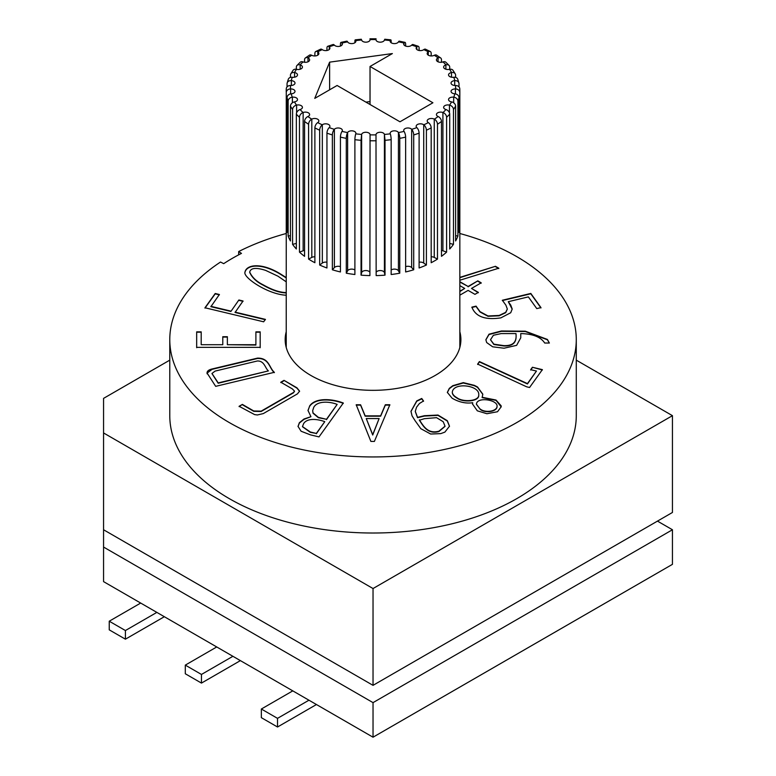 <?xml version="1.0" encoding="UTF-8"?>
<svg xmlns="http://www.w3.org/2000/svg" width="776" height="776" viewBox="0 0 776 776"><rect width="100%" height="100%" fill="white"/><g stroke="black" fill="none" stroke-linecap="round" stroke-linejoin="round"><path stroke-width="1.16" d="M657.476 521.113L672.443 529.756L672.443 564.336L373.033 737.2L103.557 581.622L103.557 529.756L373.033 685.344L124.723 541.987M326.948 50.498L326.948 48.199A4.239 1.833 70.1 0 1 327.763 46.288A4.239 1.833 70.1 0 1 329.199 46.812L329.257 46.87A4.239 2.444 180 0 1 329.907 48.17A4.239 2.444 180 0 1 327.045 50.479A4.239 2.444 180 0 1 322.331 49.674L322.263 49.615A4.239 2.124 -114.2 0 0 320.527 49.218L315.754 51.526A4.239 2.318 62.5 0 1 317.714 51.827L317.791 51.866A4.239 2.444 180 0 1 318.878 53.505A4.239 2.444 180 0 1 316.365 55.746A4.239 2.444 180 0 1 311.806 55.319L311.729 55.28A4.239 2.571 -122.6 0 0 309.44 55.174L305.385 57.957A4.239 2.726 53.5 0 1 307.907 57.909L307.994 57.948A4.239 2.444 180 0 1 309.624 59.878A4.239 2.444 180 0 1 307.441 62.012A4.239 2.444 180 0 1 303.144 61.944L303.047 61.915A4.239 2.929 -132.7 0 0 300.186 62.255L296.965 65.475A4.239 3.055 42.6 0 1 300.079 64.883L300.176 64.912A4.239 2.444 180 0 1 302.427 67.066A4.239 2.444 180 0 1 296.607 69.336L296.5 69.316A4.239 3.201 -144.9 0 0 293.037 70.335L290.777 73.924A4.239 3.288 29.3 0 1 294.473 72.537L294.579 72.556A4.239 2.444 180 0 1 297.509 74.874A4.239 2.444 180 0 1 292.387 77.27L292.28 77.261A4.239 3.385 -159.7 0 0 288.313 79.239L287.13 83.1A4.239 3.424 13.6 0 1 291.252 80.636L291.359 80.636A4.239 2.444 180 0 1 295.006 83.061A4.239 2.444 180 0 1 290.622 85.505L290.515 85.505A4.239 3.453 -176.4 0 0 286.286 88.697A4.239 3.453 -176.4 0 0 286.276 88.871A86.805 50.12 180 0 0 286.228 90.676A86.805 50.12 180 0 0 286.276 92.48L286.276 227.31L287.052 227.3M314.881 55.95L314.881 53.466A4.239 2.318 62.5 0 1 315.754 51.526M432.911 102.772L370.036 66.474L392.375 53.573L329.616 62.148L314.755 98.387L337.104 85.486L399.98 121.793L432.911 102.772M459.838 347.454L459.838 90.676A86.805 50.12 180 0 0 459.78 88.871A4.239 3.453 176.4 0 0 459.77 88.697A4.239 3.453 176.4 0 0 455.551 85.505L455.434 85.505A4.239 2.444 180 0 1 451.05 83.061A4.239 2.444 180 0 1 454.697 80.636L454.804 80.636A4.239 3.424 -13.6 0 1 458.926 83.1L457.753 79.239A4.239 3.385 159.7 0 0 453.776 77.261L453.669 77.27A4.239 2.444 180 0 1 448.547 74.874A4.239 2.444 180 0 1 451.486 72.556L451.584 72.537A4.239 3.288 -29.3 0 1 455.279 73.924L453.019 70.335A4.239 3.201 144.9 0 0 449.556 69.316L449.45 69.336A4.239 2.444 180 0 1 443.63 67.066A4.239 2.444 180 0 1 445.88 64.912L445.977 64.883A4.239 3.055 -42.6 0 1 449.091 65.475L445.88 62.255A4.239 2.929 132.7 0 0 443.009 61.915L442.912 61.944A4.239 2.444 180 0 1 438.615 62.012A4.239 2.444 180 0 1 436.432 59.878A4.239 2.444 180 0 1 438.062 57.948L438.149 57.909A4.239 2.726 -53.5 0 1 440.671 57.957L436.616 55.174A4.239 2.571 122.6 0 0 434.337 55.28L434.25 55.319A4.239 2.444 180 0 1 429.691 55.746A4.239 2.444 180 0 1 427.178 53.505A4.239 2.444 180 0 1 428.274 51.866L428.342 51.827A4.239 2.318 -62.5 0 1 430.302 51.526A4.239 2.318 -62.5 0 1 431.184 53.466L431.184 55.95M430.302 51.526L425.529 49.218A4.239 2.124 114.2 0 0 423.793 49.615L423.725 49.674A4.239 2.444 180 0 1 419.011 50.479A4.239 2.444 180 0 1 416.159 48.17A4.239 2.444 180 0 1 416.799 46.87L416.858 46.812A4.239 1.833 -70.1 0 1 418.303 46.288A4.239 1.833 -70.1 0 1 419.108 48.199L419.108 50.498M418.303 46.288L412.958 44.513A4.239 1.62 107 0 0 411.716 45.105L411.668 45.153A4.239 2.444 180 0 1 406.905 46.385A4.239 2.444 180 0 1 403.695 44.009A4.239 2.444 180 0 1 404.005 43.097L404.044 43.039A4.239 1.3 -76.8 0 1 405.004 42.37A4.239 1.3 -76.8 0 1 405.635 44.222L405.635 46.065M405.004 42.37L399.242 41.157A4.239 1.067 100.6 0 0 398.466 41.865L398.428 41.923A4.239 2.444 180 0 1 393.742 43.582A4.239 2.444 180 0 1 390.163 41.167A4.239 2.444 180 0 1 390.26 40.662L390.279 40.595A4.239 0.718 -83 0 1 390.803 39.848A4.239 0.718 -83 0 1 391.162 41.662L391.162 42.748M390.803 39.848L384.77 39.236L384.421 40.061A4.239 2.444 180 0 1 379.93 42.166A4.239 2.444 180 0 1 375.991 39.731A4.239 2.444 180 0 1 375.991 39.634L376.147 40.391M369.91 40.391L370.065 39.634A4.239 2.444 180 0 1 370.065 39.731A4.239 2.444 180 0 1 366.126 42.166A4.239 2.444 180 0 1 361.635 40.061L361.286 39.236L355.262 39.848A4.239 0.718 83 0 1 355.777 40.595L355.796 40.662A4.239 2.444 180 0 1 355.893 41.167A4.239 2.444 180 0 1 352.323 43.582A4.239 2.444 180 0 1 347.629 41.923L347.6 41.865A4.239 1.067 -100.6 0 0 346.814 41.157L341.052 42.37A4.239 1.3 76.8 0 1 342.012 43.039L342.061 43.097A4.239 2.444 180 0 1 342.371 44.009A4.239 2.444 180 0 1 339.16 46.385A4.239 2.444 180 0 1 334.388 45.153L334.34 45.105A4.239 1.62 -107 0 0 333.098 44.513L327.763 46.288M286.276 92.48A4.239 3.453 -3.6 0 1 290.515 88.93L290.622 88.93A4.239 2.444 180 0 1 295.006 91.374A4.239 2.444 180 0 1 291.359 93.789L291.252 93.799A4.239 3.424 166.4 0 0 287.052 97.601L287.052 232.431A86.805 50.12 180 0 1 286.276 227.31M288.139 235.982L288.139 101.142A4.239 3.385 -20.3 0 1 292.28 97.175L292.387 97.165A4.239 2.444 180 0 1 297.509 99.551A4.239 2.444 180 0 1 294.579 101.879L294.473 101.898A4.239 3.288 150.7 0 0 290.447 106.108L290.447 240.948A86.805 50.12 180 0 1 288.139 235.982L290.447 235.7M292.581 244.333L292.581 109.494A4.239 3.201 -35.1 0 1 296.5 105.119L296.607 105.099A4.239 2.444 180 0 1 302.427 107.36A4.239 2.444 180 0 1 300.176 109.523L300.079 109.552A4.239 3.055 137.4 0 0 296.345 114.159L296.345 248.989A86.805 50.12 180 0 1 292.581 244.333L296.345 243.451M299.458 252.113L299.458 117.273A4.239 2.929 -47.3 0 1 303.047 112.52L303.144 112.491A4.239 2.444 180 0 1 307.441 112.423A4.239 2.444 180 0 1 309.624 114.557A4.239 2.444 180 0 1 307.994 116.487L307.907 116.526A4.239 2.726 126.5 0 0 304.57 121.483L304.57 256.322A86.805 50.12 180 0 1 299.458 252.113L303.144 250.784A4.239 2.444 180 0 1 304.57 250.454M308.586 259.087L308.586 124.247A4.239 2.571 -57.4 0 1 311.729 119.155L311.806 119.106A4.239 2.444 180 0 1 316.365 118.689A4.239 2.444 180 0 1 318.878 120.93A4.239 2.444 180 0 1 317.791 122.559L317.714 122.608A4.239 2.318 117.5 0 0 314.881 127.885L314.881 262.725A86.805 50.12 180 0 1 308.586 259.087L311.806 257.409A4.239 2.444 180 0 1 314.881 256.778M319.663 265.033L319.663 130.203A4.239 2.124 -65.8 0 1 322.263 124.81L322.331 124.761A4.239 2.444 180 0 1 327.045 123.956A4.239 2.444 180 0 1 329.907 126.265A4.239 2.444 180 0 1 329.257 127.565L329.199 127.613A4.239 1.833 109.9 0 0 326.948 133.152L326.948 267.982A86.805 50.12 180 0 1 319.663 265.033L322.331 263.054A4.239 2.444 180 0 1 326.948 262.23M332.361 269.786L332.361 134.946A4.239 1.62 -73 0 1 334.34 129.33L334.388 129.272A4.239 2.444 180 0 1 339.16 128.05A4.239 2.444 180 0 1 342.371 130.426A4.239 2.444 180 0 1 342.061 131.338L342.012 131.396A4.239 1.3 103.2 0 0 340.431 137.119L340.431 271.959A86.805 50.12 180 0 1 332.361 269.786L334.388 267.575A4.239 2.444 180 0 1 340.431 266.663M346.29 273.191L346.29 138.351A4.239 1.067 -79.4 0 1 347.6 132.57L347.629 132.512A4.239 2.444 180 0 1 352.323 130.853A4.239 2.444 180 0 1 355.893 133.268A4.239 2.444 180 0 1 355.796 133.773L355.777 133.841A4.239 0.718 97 0 0 354.894 139.68L354.894 274.52A86.805 50.12 180 0 1 346.29 273.191L347.629 270.805A4.239 2.444 180 0 1 350.839 269.156A4.239 2.444 180 0 1 354.894 269.98M361.044 275.15L361.044 140.31L361.635 134.374A4.239 2.444 180 0 1 366.126 132.269A4.239 2.444 180 0 1 370.065 134.704A4.239 2.444 180 0 1 370.065 134.791L369.91 275.596A86.805 50.12 180 0 1 361.044 275.15L361.635 272.667A4.239 2.444 180 0 1 365.545 270.562A4.239 2.444 180 0 1 369.91 272.337M376.001 134.859L375.991 134.791A4.239 2.444 180 0 1 375.991 134.704A4.239 2.444 180 0 1 379.93 132.269A4.239 2.444 180 0 1 384.421 134.374L385.022 140.31L385.022 275.15A86.805 50.12 180 0 1 376.147 275.596L376.001 134.859A82.566 47.675 180 0 1 370.065 134.859M390.279 133.841L390.26 133.773A4.239 2.444 180 0 1 390.163 133.268A4.239 2.444 180 0 1 393.742 130.853A4.239 2.444 180 0 1 398.428 132.512L398.466 132.57A4.239 1.067 79.4 0 1 399.766 138.351L399.766 273.191A86.805 50.12 180 0 1 391.162 274.52L391.162 139.68A4.239 0.718 -97 0 0 390.279 133.841A82.566 47.675 180 0 1 384.43 134.432M404.044 131.396L404.005 131.338A4.239 2.444 180 0 1 403.695 130.426A4.239 2.444 180 0 1 406.905 128.05A4.239 2.444 180 0 1 411.668 129.272L411.716 129.33A4.239 1.62 73 0 1 413.705 134.946L413.705 269.786A86.805 50.12 180 0 1 405.635 271.959L405.635 137.119A4.239 1.3 -103.2 0 0 404.044 131.396A82.566 47.675 180 0 1 398.466 132.57M416.858 127.613L416.799 127.565A4.239 2.444 180 0 1 416.159 126.265A4.239 2.444 180 0 1 419.011 123.956A4.239 2.444 180 0 1 423.725 124.761L423.793 124.81A4.239 2.124 65.8 0 1 426.402 130.203L426.402 265.033A86.805 50.12 180 0 1 419.108 267.982L419.108 133.152A4.239 1.833 -109.9 0 0 416.858 127.613A82.566 47.675 180 0 1 411.716 129.33M428.342 122.608L428.274 122.559A4.239 2.444 180 0 1 427.178 120.93A4.239 2.444 180 0 1 429.691 118.689A4.239 2.444 180 0 1 434.25 119.106L434.337 119.155A4.239 2.571 57.4 0 1 437.48 124.247L437.48 259.087A86.805 50.12 180 0 1 431.184 262.725L431.184 127.885A4.239 2.318 -117.5 0 0 428.342 122.608A82.566 47.675 180 0 1 423.793 124.81M438.149 116.526L438.062 116.487A4.239 2.444 180 0 1 436.432 114.557A4.239 2.444 180 0 1 438.615 112.423A4.239 2.444 180 0 1 442.912 112.491L443.009 112.52A4.239 2.929 47.3 0 1 446.598 117.273L446.598 252.113A86.805 50.12 180 0 1 441.486 256.322L441.486 121.483A4.239 2.726 -126.5 0 0 438.149 116.526A82.566 47.675 180 0 1 434.337 119.155M445.977 109.552L445.88 109.523A4.239 2.444 180 0 1 443.63 107.36A4.239 2.444 180 0 1 449.45 105.099L449.556 105.119A4.239 3.201 35.1 0 1 453.475 109.494L453.475 244.333A86.805 50.12 180 0 1 449.711 248.989L449.711 114.159A4.239 3.055 -137.4 0 0 445.977 109.552A82.566 47.675 180 0 1 443.009 112.52M451.584 101.898L451.486 101.879A4.239 2.444 180 0 1 448.547 99.551A4.239 2.444 180 0 1 453.669 97.165L453.776 97.175A4.239 3.385 20.3 0 1 457.918 101.142L457.918 235.982A86.805 50.12 180 0 1 455.609 240.948L455.609 106.108A4.239 3.288 -150.7 0 0 451.584 101.898A82.566 47.675 180 0 1 449.556 105.119M454.804 93.799L454.697 93.789A4.239 2.444 180 0 1 451.05 91.374A4.239 2.444 180 0 1 455.434 88.93L455.551 88.93A4.239 3.453 3.6 0 1 459.78 92.48L459.78 227.31A86.805 50.12 180 0 1 459.004 232.431L459.004 97.601A4.239 3.424 -166.4 0 0 454.804 93.799A82.566 47.675 180 0 1 453.776 97.175M284.026 380.356L296.956 387.825L299.594 391.162L297.441 393.878L263.306 413.589L257.36 414.976L254.615 414.597L239.115 406.285L242.374 404.403L253.781 410.979L261.153 411.144L293.474 392.481L294.531 391.152L292.368 388.902L280.786 382.219L284.026 380.356L296.956 388.165L299.584 391.337M239.115 406.634L242.374 404.403M280.786 382.568L284.026 380.706M204.971 308.12L215.214 293.852L219.385 294.851M235.06 312.117L265.402 319.373L263.656 321.807L204.971 307.771L215.214 293.503L219.385 294.502L210.888 306.685L230.889 311.467L238.872 299.992L243.043 300.991L235.06 312.466L265.402 319.722M238.872 300.341L243.043 301.34M230.889 311.467L238.872 299.992M210.888 306.336L230.889 311.118M255.896 332.196L260.183 332.196L260.183 347.706M227.368 344.709L255.896 345.058L255.896 331.856L260.183 331.856L260.183 347.357L196.667 347.357L196.667 331.856L201.197 331.856L201.197 344.709L222.78 344.709L222.78 336.716L227.368 336.716L227.368 344.709L255.896 344.709M222.78 337.065L227.368 337.065M201.197 344.709L222.78 344.709M196.667 347.706L196.667 332.196L201.197 332.196M257.389 360.976L215.146 371.083L211.974 373.46L218.211 382.907L268.399 370.909C264.985 368.018 264.509 360.83 257.389 360.976M211.984 373.634L218.211 383.257L268.399 370.909M207.046 373.149L212.052 369.337L257.516 358.464C269.33 358.269 269.078 368.134 274.355 372.655M207.144 373.857L207.144 373.79C206.61 371.5 208.24 369.9 212.052 368.988L257.516 358.124C269.33 357.93 269.078 367.785 274.355 372.315L215.67 386.341L207.046 372.975M309.508 406.149C315.337 397.283 332.4 398.777 343.312 403.016L319.004 436.898L310.371 434.832L301.098 431.243L298.023 426.383L299.381 422.707L304.017 418.991L310.943 416.693L307.994 410.446L309.508 406.488C315.337 397.622 332.4 399.126 343.312 403.365M298.023 426.558L299.381 423.056L304.017 419.341L310.943 416.693M308.004 410.62L309.508 406.488M366.253 418.555L372.713 434.686L379.115 418.555L366.253 418.555L372.713 435.026L379.115 418.555M356.203 405.101L360.588 405.13L365.166 416.198L380.638 416.198L385.323 405.101L389.853 405.101M303.62 423.628L302.475 426.577L310.332 431.999L316.327 433.435L324.775 421.659C317.762 419.03 307.238 417.779 303.62 423.628M302.485 426.742L310.332 432.339L316.327 433.435M313.805 407.206L312.66 410.669L313.029 412.89L318.383 417.362L326.473 419.292L337.153 404.403C329.286 401.289 317.394 400.804 313.805 407.206M312.66 410.844L313.029 413.23L318.383 417.711L326.473 419.292M326.473 419.641L337.153 404.403M316.327 433.774L324.775 421.659M286.228 233.498A203.254 117.341 180 0 0 238.678 251.55L241.472 253.393A199.015 114.897 0 0 0 223.701 263.656L220.52 262.036A203.254 117.341 180 0 0 169.779 339.607L169.779 415.664A203.254 117.341 180 0 0 373.033 533.015A203.254 117.341 180 0 0 576.277 415.664L576.277 339.607A203.254 117.341 180 0 1 373.033 456.948A203.254 117.341 180 0 1 169.779 339.607M459.838 233.498A203.254 117.341 180 0 1 576.277 339.607M374.381 441.428L370.889 441.428L356.203 404.752L360.588 404.781L365.166 415.849L380.638 415.849L385.323 404.752L389.853 404.752L374.381 441.428M528.369 296.888L508.29 301.689L510.763 305.123L512.199 309.023L510.724 312.738L500.86 317.869C485.194 320.226 475.533 316.647 471.876 307.131L476.066 306.132L480.024 311.651L488.017 315.958L499.123 315.454L505.7 312.34L507.32 308.974L505.894 305.181L502.344 300.244L530.803 293.435L540.959 307.606L536.779 308.605L528.369 296.888M532.414 367.261L542.375 369.638L529.562 387.496L526.652 386.807L477.647 364.099L479.413 361.567L527.447 383.606L536.458 371.054L530.677 369.677L532.414 367.261L542.375 369.987M459.838 281.688L468.103 286.46L477.803 280.863L481.207 282.833L471.507 288.43L478.355 292.377L474.951 294.346L468.103 290.399L459.838 295.171M459.838 291.233L464.698 288.43L459.838 285.626M459.838 277.362L495.457 266.294L498.793 268.215L459.838 280.233M286.228 295.22C268.234 294.511 243.043 277.595 244.944 272.221C246.429 264.073 262.472 262.443 281.184 274.403L286.228 277.575M286.228 331.75A87.863 50.731 0 0 0 285.17 339.607A87.863 50.731 0 0 0 310.904 375.477A87.863 50.731 0 0 0 406.653 386.467A87.863 50.731 0 0 0 460.895 339.607A87.863 50.731 0 0 0 459.838 331.75M482.129 397.264L496 400.038L501.121 405.761L501.218 406.74L497.513 411.736L486.901 413.734L477.327 410.824L472.555 404.073L472.691 402.715C465.949 403.743 459.091 402.24 452.117 398.214L447.335 392.394L449.304 388.378L452.806 385.682L463.301 382.636L474.34 385.342L477.531 386.991L482.808 394.169L482.129 397.603L496 400.377L501.218 406.905M544.703 343.04C540.833 337.026 532.85 333.864 520.754 333.573L520.754 337.832L516.612 345.349L504.022 348.22L492.682 346.804L486.659 342.536L485.873 339.713L488.996 334.194L501.393 330.983L525.294 331.187L547.39 339.432L549.389 343.04L544.703 343.04M423.531 400.969L419.447 403.491L416.596 407.148L415.276 411.348L417.546 417.352L424.375 415.713L437.994 415.044L447.306 420.689L449.498 426.199L444.881 432.116L440.749 433.619L430.661 434.026L420.834 428.691L415.005 420.573L412.056 415.868L410.97 411.309L416.751 400.911L421.737 398.476L423.531 400.969M169.779 360.142L103.557 398.379L103.557 432.95L373.033 588.538L672.443 415.664L576.277 360.142M672.443 415.664L672.443 512.47L373.033 685.344L642.499 529.756M286.228 281.843L277.992 276.207L265.664 270.397C256.061 267.313 250.735 267.865 249.697 272.056C252.045 277.284 256.517 281.533 263.122 284.792C268.806 288.003 277.73 292.445 286.228 292.571M672.443 529.756L373.033 702.629L103.557 547.051M373.033 702.629L373.033 737.2M238.678 251.55L238.678 254.838M242.374 404.742L253.781 411.329L261.153 411.484L293.474 392.821L294.521 391.327M370.036 104.508L370.036 66.474M329.616 89.812L329.616 62.148M370.036 101.569L365.933 102.131M249.697 272.23L249.697 272.405C252.045 277.633 256.517 281.882 263.122 285.141C268.806 288.352 277.73 292.785 286.228 292.911M440.671 57.957A4.239 2.726 -53.5 0 1 441.486 59.859L441.486 62.274M449.091 65.475A4.239 3.055 -42.6 0 1 449.711 67.192L449.711 69.277M455.279 73.924A4.239 3.288 -29.3 0 1 455.609 75.233L455.609 77.387M458.926 83.1A4.239 3.424 -13.6 0 1 459.004 83.75L459.004 86.893M287.13 83.1A4.239 3.424 13.6 0 0 287.052 83.75L287.052 86.893M290.777 73.924A4.239 3.288 29.3 0 0 290.447 75.233L290.447 77.387M296.965 65.475A4.239 3.055 42.6 0 0 296.345 67.192L296.345 69.277M305.385 57.957A4.239 2.726 53.5 0 0 304.57 59.859L304.57 62.274M341.052 42.37A4.239 1.3 76.8 0 0 340.431 44.222L340.431 46.065M355.262 39.848A4.239 0.718 83 0 0 354.894 41.662L354.894 42.748M244.954 272.395C246.749 264.354 262.589 262.909 281.184 274.752L286.228 277.915M459.838 291.582L464.698 288.43M459.838 277.701L495.457 266.294M495.457 266.634L498.793 268.564M459.838 282.037L468.103 286.46M468.103 286.81L477.803 280.863M477.803 281.213L481.207 283.172M478.355 292.727L471.507 288.43M472.555 404.248L472.691 402.715M185.299 665.119L201.459 674.451L201.459 683.093L185.299 673.762L185.299 665.119L216.737 646.961M201.459 683.093L240.385 660.618M201.459 674.451L232.907 656.302M125.411 630.539L109.241 621.207L109.241 629.85L125.411 639.182L125.411 630.539L156.849 612.39M261.347 709.022L277.517 718.353L277.517 727.005L261.347 717.664L261.347 709.022L292.785 690.873M103.557 432.95L103.557 529.756M373.033 588.538L373.033 685.344M456.996 397.778C463.165 402.453 479.413 401.299 478.743 394.8C479.723 385.168 453.494 381.918 452.301 392.103C452.33 394.092 453.892 395.983 456.996 397.778L456.996 398.127C463.165 402.792 479.413 401.638 478.743 395.139L478.743 394.965M480.344 409.117C485.388 413.152 496.688 411.348 497.047 406.508C498.182 399.853 476.988 396.39 476.415 404.16L480.344 409.466C485.388 413.492 496.688 411.687 497.047 406.857L497.047 406.682M452.311 392.278L452.301 392.452C452.33 394.441 453.892 396.332 456.996 398.127M476.415 404.335L480.344 409.466M447.345 392.569L449.304 388.727L452.806 386.031L463.301 382.985L474.34 385.691L477.531 387.34L482.808 394.344M515.972 333.573L501.189 333.573L493.39 335.271L490.51 339.743L493.885 344.156L503.876 345.63C515.526 345.989 516.583 339.558 515.972 333.573M512.189 309.197L508.29 301.689M490.51 339.791L493.885 344.505L503.876 345.98C515.526 346.339 516.583 339.907 515.972 333.923M485.873 339.888L488.996 334.543L501.393 331.333L525.294 331.527L547.39 339.781L549.379 343.04M419.37 419.894C422.93 425.073 427.421 434.453 438.974 431.155L445.036 426.199L443.212 421.727L436.558 417.663L424.443 418.681L419.37 420.233C422.93 425.413 427.421 434.793 438.974 431.505L445.036 426.373M415.276 411.513L417.546 417.692L424.375 416.062L437.994 415.383L447.306 421.029L449.498 426.373M410.97 411.484L416.751 401.26L421.737 398.825L423.531 401.308M459.004 227.3L459.78 227.31M455.609 235.7L457.918 235.982M449.711 243.451L453.475 244.333M441.486 250.454A4.239 2.444 180 0 1 442.912 250.784L446.598 252.113M431.184 256.778A4.239 2.444 180 0 1 434.25 257.409L437.48 259.087M419.108 262.23A4.239 2.444 180 0 1 423.725 263.054L426.402 265.033M405.635 266.663A4.239 2.444 180 0 1 411.668 267.575L413.705 269.786M391.162 269.98A4.239 2.444 180 0 1 395.217 269.156A4.239 2.444 180 0 1 398.428 270.805L399.766 273.191M376.147 272.337A4.239 2.444 180 0 1 380.512 270.562A4.239 2.444 180 0 1 384.421 272.667L385.022 275.15M109.241 621.207L140.679 603.059M125.411 639.182L164.337 616.716M277.517 718.353L308.955 700.204M277.517 727.005L316.443 704.53M502.344 300.584L530.803 293.784L540.959 307.946M471.876 307.471L476.066 306.471L480.024 311.991L488.017 316.298L499.123 315.803L505.7 312.689L507.32 309.149M530.677 370.016L532.414 367.601M477.647 364.448L479.413 361.917L527.447 383.955L536.458 371.054M317.714 51.827A82.566 47.675 180 0 1 322.263 49.615M423.793 49.615A82.566 47.675 180 0 1 428.342 51.827M411.716 45.105A82.566 47.675 180 0 1 416.858 46.812M398.466 41.865A82.566 47.675 180 0 1 404.044 43.039M384.43 40.003A82.566 47.675 180 0 1 390.279 40.595M370.065 39.576A82.566 47.675 180 0 1 376.001 39.576M355.777 40.595A82.566 47.675 180 0 1 361.626 40.003M342.012 43.039A82.566 47.675 180 0 1 347.6 41.865M329.199 46.812A82.566 47.675 180 0 1 334.34 45.105M307.907 57.909A82.566 47.675 180 0 1 311.729 55.28M300.079 64.883A82.566 47.675 180 0 1 303.047 61.915M294.473 72.537A82.566 47.675 180 0 1 296.5 69.316M291.252 80.636A82.566 47.675 180 0 1 292.28 77.261M290.515 88.93A82.566 47.675 180 0 1 290.515 85.505M292.28 97.175A82.566 47.675 180 0 1 291.252 93.799M296.5 105.119A82.566 47.675 180 0 1 294.473 101.898M303.047 112.52A82.566 47.675 180 0 1 300.079 109.552M311.729 119.155A82.566 47.675 180 0 1 307.907 116.526M322.263 124.81A82.566 47.675 180 0 1 317.714 122.608M334.34 129.33A82.566 47.675 180 0 1 329.199 127.613M347.6 132.57A82.566 47.675 180 0 1 342.012 131.396M361.626 134.432A82.566 47.675 180 0 1 355.777 133.841M455.551 85.505A82.566 47.675 180 0 1 455.551 88.93M453.776 77.261A82.566 47.675 180 0 1 454.804 80.636M449.556 69.316A82.566 47.675 180 0 1 451.584 72.537M443.009 61.915A82.566 47.675 180 0 1 445.977 64.883M434.337 55.28A82.566 47.675 180 0 1 438.149 57.909M317.791 51.866L317.791 55.145M307.994 57.948L307.994 61.799M459.77 88.697L459.838 90.676A86.805 50.12 180 0 1 459.78 92.48M459.004 97.601A86.805 50.12 180 0 1 457.918 101.142M455.609 106.108A86.805 50.12 180 0 1 453.475 109.494M449.711 114.159A86.805 50.12 180 0 1 446.598 117.273M441.486 121.483A86.805 50.12 180 0 1 437.48 124.247M431.184 127.885A86.805 50.12 180 0 1 426.402 130.203M419.108 133.152A86.805 50.12 180 0 1 413.705 134.946M405.635 137.119A86.805 50.12 180 0 1 399.766 138.351M391.162 139.68A86.805 50.12 180 0 1 385.022 140.31M376.147 140.757A86.805 50.12 180 0 1 369.91 140.757M361.044 140.31A86.805 50.12 180 0 1 354.894 139.68M346.29 138.351A86.805 50.12 180 0 1 340.431 137.119M332.361 134.946A86.805 50.12 180 0 1 326.948 133.152M319.663 130.203A86.805 50.12 180 0 1 314.881 127.885M308.586 124.247A86.805 50.12 180 0 1 304.57 121.483M299.458 117.273A86.805 50.12 180 0 1 296.345 114.159M292.581 109.494A86.805 50.12 180 0 1 290.447 106.108M288.139 101.142A86.805 50.12 180 0 1 287.052 97.601M329.257 46.87L329.257 49.46M342.061 43.097L342.061 44.93M355.796 40.662L355.796 41.681M390.26 40.662L390.26 41.681M404.005 43.097L404.005 44.93M416.799 46.87L416.799 49.46M428.274 51.866L428.274 55.145M438.062 57.948L438.062 61.799M445.88 64.912L445.88 69.229M451.486 72.556L451.486 77.202M454.697 80.636L454.697 85.486M455.434 88.93L455.434 93.896M453.669 97.165L453.669 102.791M449.45 105.099L449.45 112.801M442.912 112.491L442.912 250.784M434.25 119.106L434.25 257.409M423.725 124.761L423.725 263.054M411.668 129.272L411.668 267.575M398.428 132.512L398.428 270.805M384.421 134.374L384.421 272.667M361.635 134.374L361.635 272.667M347.629 132.512L347.629 270.805M334.388 129.272L334.388 267.575M322.331 124.761L322.331 263.054M311.806 119.106L311.806 257.409M303.144 112.491L303.144 250.784M296.607 105.099L296.607 112.801M292.387 97.165L292.387 102.791M290.622 88.93L290.622 93.896M291.359 80.636L291.359 85.486M294.579 72.556L294.579 77.202M300.176 64.912L300.176 69.229M286.228 347.454L286.286 88.697M376.088 38.8L369.968 38.8"/></g></svg>
